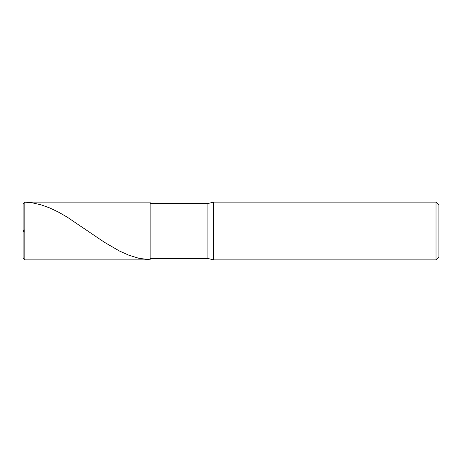 <?xml version="1.0" encoding="UTF-8"?>
<svg xmlns="http://www.w3.org/2000/svg" width="462" height="462" viewBox="0 0 462 462"><rect width="100%" height="100%" fill="white"/><g stroke="black" fill="none" stroke-linecap="round" stroke-linejoin="round"><path stroke-width="0.69" d="M24.832 231L24.832 259.875L24.832 231L24.832 259.875L24.832 231L150.15 231L150.15 259.875L150.15 202.125L150.15 231L207.9 231L207.9 258.431L207.9 231L207.9 258.431L207.9 231L213.288 231L213.288 259.875L213.288 231L213.288 259.875L213.288 231L436.012 231L436.012 259.875L436.012 202.125L436.012 231L436.012 202.125L436.012 231L438.9 231L438.9 256.988L438.9 205.013L438.9 231L213.288 231L213.288 202.125L213.288 231L213.288 202.125L213.288 231L207.9 231L207.9 203.569L207.9 231L207.9 203.569L207.9 231L24.832 231L24.832 202.125L24.832 231L24.832 202.125L24.832 231L23.1 231L23.1 258.142L23.1 231L24.832 231M23.1 231L23.1 203.858L23.1 231M150.15 202.125L24.832 202.125L23.1 203.858L24.832 202.148L32.34 202.847L41.002 204.805L49.665 207.912L58.328 212.035L66.99 216.99L104.528 242.348L119.543 251.057L128.782 255.174L138.6 258.218L150.15 259.823L150.15 258.391M23.1 230.983L24.832 232.213M23.123 231L24.832 229.787M150.15 259.875L24.832 259.875L23.1 258.142M438.9 256.988L436.012 259.875L213.288 259.875L207.9 258.431L150.15 258.431M438.9 205.013L436.012 202.125L213.288 202.125L207.9 203.569L150.15 203.569"/></g></svg>
